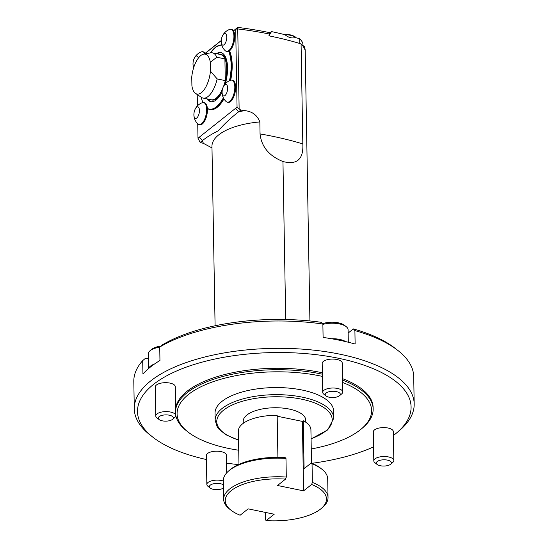 <?xml version="1.0" encoding="UTF-8"?>
<svg xmlns="http://www.w3.org/2000/svg" width="548" height="548" viewBox="0 0 548 548"><rect width="100%" height="100%" fill="white"/><g stroke="black" fill="none" stroke-linecap="round" stroke-linejoin="round"><path stroke-width="0.82" d="M302.825 143.953A210.884 87.454 179 0 0 260.053 133.918C261.451 146.734 269.089 155.94 282.96 161.53C296.968 165.154 303.592 159.297 302.825 143.953L301.078 43.895A210.884 87.454 179 0 0 268.856 35.825L269.904 34.12A210.884 87.454 179 0 0 237.736 28.934L237.537 27.585L235.695 29.16L237.058 107.155L240.771 110.107L238.558 111.867C231.092 117.662 224.331 123.985 218.268 130.821C212.24 133.76 206.939 137.034 202.363 140.644L200.15 142.405L197.986 138.219L197.732 123.779M301.078 43.895A55.992 23.222 -1 0 1 304.626 49.231L304.27 46.491L303.119 45.655M229.489 50.834A32.949 14.262 101.6 0 1 230.687 80.22M223.968 98.893A32.949 14.262 101.6 0 1 218.248 106.435A32.949 14.262 101.6 0 1 210.083 109.586L209.452 109.456A32.949 14.262 -78.4 0 0 217.611 106.305A32.949 14.262 -78.4 0 0 223.605 98.27M197.986 138.219L237.058 107.155M239.127 108.374L237.736 28.934A55.992 23.222 179 0 0 235.695 29.16L233.517 30.894M221.234 40.662L205.315 53.314M197.424 105.88L197.225 94.551M205.26 53.231L221.241 40.531M233.462 30.811L237.75 27.4A207.617 86.098 -1 0 1 269.527 32.613L269.904 34.12M260.053 133.918L259.841 121.93C257.259 115.183 252.217 111.415 244.723 110.621A210.884 87.454 179 0 0 240.771 110.107M211.987 147.926L203.5 143.398A210.884 87.454 -1 0 1 200.15 142.405M282.96 161.53L285.714 319.498M309.915 320.957L305.195 50.526A55.992 23.222 179 0 0 304.27 46.491M199.424 137.075L202.363 140.644A67.644 28.051 -1 0 0 203.5 143.398M235.619 108.299L238.558 111.867A67.644 28.051 -1 0 1 244.723 110.621M377.161 464.471L374.935 462.724A10.015 4.151 -1 0 1 373.798 460.854A10.015 4.151 -1 0 1 383.744 456.525A10.015 4.151 -1 0 1 393.834 460.505A10.015 4.151 -1 0 1 392.765 462.416L390.594 464.238A7.549 3.13 179 0 0 383.799 459.799A7.549 3.13 179 0 0 377.161 464.471A7.549 3.13 179 0 0 378.031 464.999A7.549 3.13 179 0 0 390.594 464.238M373.798 460.854L373.298 431.927A10.015 4.151 -1 0 1 388.011 428.015A10.015 4.151 -1 0 1 393.327 431.577L393.834 460.505M159.119 419.563L156.892 417.816A10.015 4.151 -1 0 1 155.755 415.946A10.015 4.151 -1 0 1 165.702 411.617A10.015 4.151 -1 0 1 175.785 415.596A10.015 4.151 -1 0 1 174.723 417.508L172.552 419.33A7.549 3.13 179 0 0 165.756 414.891A7.549 3.13 179 0 0 159.119 419.563A7.549 3.13 179 0 0 159.989 420.09A7.549 3.13 179 0 0 172.552 419.33M155.755 415.946L155.248 387.018A10.015 4.151 -1 0 1 169.969 383.1A10.015 4.151 -1 0 1 175.285 386.662L175.785 415.596M148.652 368.489A16.447 6.823 -1 0 1 154.454 364.043M159.721 347.213A16.447 6.823 179 0 0 149.994 350.795A16.447 6.823 179 0 0 148.241 353.933L148.494 368.619M149.994 350.795L151.755 349.316A14.447 5.994 -1 0 1 160.893 346.096M326.074 395.957L323.841 394.211A10.015 4.151 -1 0 1 322.71 392.341A10.015 4.151 -1 0 1 332.657 388.011A10.015 4.151 -1 0 1 342.74 391.991A10.015 4.151 -1 0 1 341.671 393.902L339.507 395.725A7.549 3.13 179 0 0 332.711 391.286A7.549 3.13 179 0 0 326.074 395.957A7.549 3.13 179 0 0 326.944 396.485A7.549 3.13 179 0 0 339.507 395.725M322.71 392.341L322.203 363.413A10.015 4.151 -1 0 1 336.924 359.502A10.015 4.151 -1 0 1 342.24 363.064L342.74 391.991M331.369 338.726A16.447 6.823 -1 0 1 344.603 341.014A16.447 6.823 -1 0 1 345.692 341.61M348.309 342.24L348.09 329.752A16.447 6.823 179 0 0 346.226 326.677A16.447 6.823 179 0 0 344.336 325.519A16.447 6.823 179 0 0 322.875 324.395M322.573 323.676A14.447 5.994 -1 0 1 342.753 324.245A14.447 5.994 -1 0 1 344.418 325.265L346.226 326.677M223.406 484.85A7.549 3.13 179 0 0 213.247 483.85A7.549 3.13 179 0 0 210.213 488.076L207.98 486.329A10.015 4.151 -1 0 1 206.849 484.459A10.015 4.151 -1 0 1 212.617 480.582A10.015 4.151 -1 0 1 223.337 481.021M210.213 488.076A7.549 3.13 179 0 0 211.076 488.604A7.549 3.13 179 0 0 223.461 487.987M206.849 484.459L206.343 455.532A10.015 4.151 -1 0 1 221.056 451.614A10.015 4.151 -1 0 1 226.372 455.176L226.68 472.883M206.411 459.539A136.815 56.732 -1 0 1 152.981 437.27L150.125 435.044A139.973 58.047 -1 0 1 134.287 408.856L133.808 381.518A139.973 58.047 -1 0 1 142.699 360.598L142.939 374.031A139.973 58.047 -1 0 1 159.954 360.502L159.721 347.069A139.973 58.047 -1 0 1 322.868 324.005L321.32 322.313A136.815 56.732 -1 0 0 162.489 344.774L159.721 347.069M148.33 358.892L145.467 358.303L142.699 360.598M322.868 324.005L323.101 337.431A139.973 58.047 -1 0 1 339.671 340.294A139.973 58.047 -1 0 1 355.131 344.028L354.899 330.602A139.973 58.047 -1 0 1 397.875 350.453A139.973 58.047 -1 0 1 413.713 376.634L414.192 403.972A139.973 58.047 -1 0 1 399.273 430.694L396.499 433.023A136.815 56.732 -1 0 1 393.396 435.482M354.899 330.602L353.35 328.91L348.144 333.047M353.35 328.91A136.815 56.732 -1 0 1 395.019 348.22L397.875 350.453M134.287 408.856A139.973 58.047 -1 0 1 339.911 354.2A139.973 58.047 -1 0 1 414.192 403.972M152.981 437.27A136.815 56.732 -1 0 1 177.949 370.407A136.815 56.732 -1 0 1 338.479 358.262A136.815 56.732 -1 0 1 396.499 433.023M373.558 446.901A136.815 56.732 -1 0 1 311.983 463.293M238.503 464.581A136.815 56.732 -1 0 1 226.509 463.156M175.655 408.068A98.852 40.99 -1 0 1 320.669 372.421A98.852 40.99 -1 0 1 322.368 372.777M342.507 378.641A98.852 40.99 -1 0 1 373.126 407.568L373.154 409.007A98.852 40.99 -1 0 1 362.618 427.878L361.228 429.043A97.27 40.34 179 0 0 342.575 382.435M322.43 376.414A97.27 40.34 179 0 0 319.977 375.887A97.27 40.34 179 0 0 205.843 384.525A97.27 40.34 179 0 0 188.087 432.064A97.27 40.34 179 0 0 238.723 450.23M311.257 448.963A97.27 40.34 179 0 0 361.228 429.043M302.167 390.046A59.314 24.598 179 0 0 215.035 413.206L215.159 420.309A59.314 24.598 -1 0 1 302.291 397.149A59.314 24.598 -1 0 1 333.766 418.234L333.643 411.137A59.314 24.598 179 0 0 302.167 390.046M175.682 409.507A98.852 40.99 -1 0 1 320.696 373.859A98.852 40.99 -1 0 1 322.395 374.216M342.534 380.079A98.852 40.99 -1 0 1 373.154 409.007M188.087 432.064L186.663 430.947A98.852 40.99 -1 0 1 175.785 415.405M243.264 423.323L243.23 421.254A31.263 12.967 -1 0 1 289.159 409.048A31.263 12.967 -1 0 1 305.75 420.165L305.784 422.227M285.549 479.11A50.615 20.988 179 0 0 235.325 487.884A50.615 20.988 179 0 0 230.989 510.209L229.564 509.092A52.197 21.646 -1 0 1 223.659 499.331A52.197 21.646 -1 0 1 286.303 477.055L285.549 479.11L277.528 485.487L303.599 490.857L311.62 484.48L312.367 482.425A52.197 21.646 -1 0 1 328.033 497.509A52.197 21.646 -1 0 1 322.471 507.469L321.08 508.633A50.615 20.988 179 0 0 311.62 484.48M285.974 458.45A52.197 21.646 179 0 0 228.893 470.753L230.283 469.588A50.615 20.988 -1 0 1 285.172 457.621L285.974 458.45L286.303 477.055M228.893 470.753A52.197 21.646 179 0 0 223.331 480.719L223.659 499.331M238.969 464.362L238.394 431.036A36.271 15.043 -1 0 1 277.172 415.357L277.905 457.368M328.033 497.509L327.704 478.897A52.197 21.646 179 0 0 321.799 469.136A52.197 21.646 179 0 0 312.045 463.814L312.367 482.425M265.259 512.38L265.39 519.778L266.191 520.6L274.212 514.223L248.141 508.852L240.12 515.23A50.615 20.988 179 0 1 230.989 510.209M312.045 463.814L311.243 462.992L304.072 468.691L303.236 420.727A36.271 15.043 -1 0 1 310.921 429.769L311.504 463.101M311.243 462.992A50.615 20.988 -1 0 1 320.375 468.019L321.799 469.136M303.236 420.727L302.386 421.405L277.185 416.213M266.191 520.6A50.615 20.988 179 0 0 321.08 508.633M302.386 421.405L303.599 490.857M207.055 98.893A25.044 10.837 -78.4 0 0 210.768 101.654A25.044 10.837 -78.4 0 0 216.974 99.257A25.044 10.837 -78.4 0 0 222.098 92.064A5.905 2.555 -78.4 0 0 222.098 92.407A5.905 2.555 -78.4 0 0 225.584 94.941A5.905 2.555 -78.4 0 0 227.317 85.872A5.905 2.555 -78.4 0 0 223.05 87.42A5.905 2.555 -78.4 0 0 222.098 92.057A12.727 12.727 0 0 0 226.132 101.551A11.227 4.864 -78.4 0 0 227.269 102.168A11.227 4.864 -78.4 0 0 234.297 92.146A11.227 4.864 -78.4 0 0 231.804 80.166A11.227 4.864 -78.4 0 0 230.509 80.282A12.727 12.727 0 0 0 223.05 87.42M225.324 83.789A25.044 10.837 -78.4 0 0 220.871 52.594A25.044 10.837 -78.4 0 0 216.371 53.663M221.324 52.711A25.044 10.837 -78.4 0 0 217.282 53.848M207.966 99.085A25.044 10.837 -78.4 0 0 211.227 101.723M221.207 41.203A12.727 12.727 0 0 0 225.242 50.704A11.227 4.864 -78.4 0 0 226.386 51.32L227.208 51.491A11.227 4.864 -78.4 0 0 228.639 51.32A11.227 4.864 -78.4 0 0 234.743 36.298A11.227 4.864 -78.4 0 0 231.742 29.489L230.914 29.325A11.227 4.864 -78.4 0 0 229.619 29.434A12.727 12.727 0 0 0 222.166 36.572A5.905 2.555 -78.4 0 0 221.207 41.203A5.905 2.555 -78.4 0 0 223.981 44.799A5.905 2.555 -78.4 0 0 226.749 37.154A5.905 2.555 -78.4 0 0 225.091 33.565A5.905 2.555 -78.4 0 0 222.166 36.572M197.931 123.964A11.227 4.864 -78.4 0 0 199.075 124.588L199.897 124.752A11.227 4.864 -78.4 0 0 205.308 119.765A11.227 4.864 -78.4 0 0 207.37 108.381A11.227 4.864 -78.4 0 0 204.425 102.757L203.603 102.586A11.227 4.864 -78.4 0 0 202.308 102.702A12.727 12.727 0 0 0 194.855 109.84A5.905 2.555 -78.4 0 0 193.896 114.47A5.905 2.555 -78.4 0 0 193.896 114.827A5.905 2.555 -78.4 0 0 197.383 117.361A5.905 2.555 -78.4 0 0 199.116 108.292A5.905 2.555 -78.4 0 0 194.855 109.84M198.397 58.061A5.905 2.555 -78.4 0 0 193.965 58.992A5.905 2.555 -78.4 0 0 193.012 63.623A5.905 2.555 -78.4 0 0 193.869 67.109M204.884 53.91A11.227 4.864 -78.4 0 0 202.719 51.745A11.227 4.864 -78.4 0 0 201.424 51.855A12.727 12.727 0 0 0 193.965 58.992M205.569 53.779A11.227 4.864 -78.4 0 0 203.541 51.909L202.719 51.745M226.386 51.32A11.227 4.864 -78.4 0 0 233.921 36.134A11.227 4.864 -78.4 0 0 230.914 29.325M199.075 124.588A11.227 4.864 -78.4 0 0 206.096 114.566A11.227 4.864 -78.4 0 0 203.603 102.586M227.269 102.168L228.098 102.332A11.227 4.864 -78.4 0 0 235.119 92.317A11.227 4.864 -78.4 0 0 232.626 80.337L231.804 80.166M210.309 62.267L210.459 71.172A20.365 8.816 101.6 0 1 195.554 93.427A20.365 8.816 101.6 0 1 191.91 85.92L191.752 77.015A20.365 8.816 101.6 0 1 203.644 54.142A20.365 8.816 101.6 0 1 210.309 62.267L216.803 57.225A23.091 9.994 101.6 0 0 212.377 52.834L220.474 54.505A23.091 9.994 101.6 0 1 224.906 58.889L225.283 80.604A23.091 9.994 101.6 0 1 223.625 86.207M203.644 54.142L210.596 52.834A23.091 9.994 101.6 0 1 212.377 52.834M225.283 80.604L217.186 78.933A23.091 9.994 101.6 0 1 203.061 98.071A23.091 9.994 101.6 0 1 201.424 97.373L195.554 93.427M217.186 78.933L210.459 71.172M222.55 88.899A23.091 9.994 101.6 0 1 211.158 99.743L203.061 98.071M224.906 58.889L216.803 57.225M210.22 99.544A23.194 10.042 -78.4 0 0 211.138 99.846A23.194 10.042 -78.4 0 0 216.885 97.626A23.194 10.042 -78.4 0 0 222.474 89.194M223.769 85.954A23.194 10.042 -78.4 0 0 220.495 54.403A23.194 10.042 -78.4 0 0 219.543 54.314M220.495 54.403L221.413 54.588A23.194 10.042 101.6 0 1 227.543 66.87M222.098 92.009A23.194 10.042 101.6 0 1 217.796 97.818A23.194 10.042 101.6 0 1 212.049 100.031L211.138 99.846M269.815 32.935L271.5 31.599A210.884 87.454 -1 0 1 284.96 34.702C288.522 37.627 291.995 38.566 295.379 37.517A210.884 87.454 -1 0 1 299.681 38.792A55.992 23.222 -1 0 1 302.695 42.792L303.229 46.491M271.5 31.599L268.897 35.839M299.681 38.792L299.763 43.498M283.021 34.223A13.447 5.576 -1 0 1 296.16 37.744M284.597 34.613A13.447 5.576 -1 0 1 295.591 37.579M215.09 325.779L211.96 146.385A57.732 23.941 -1 0 1 259.841 121.93M311.079 438.701A57.732 23.941 179 0 0 301.571 399.177A57.732 23.941 179 0 0 226.214 408.281A57.732 23.941 179 0 0 238.544 439.969M229.975 80.488A32.949 14.262 -78.4 0 0 229.043 51.122M207.37 108.381A32.633 14.125 -78.4 0 0 217.323 105.969A32.633 14.125 -78.4 0 0 223.372 97.797M229.496 80.693A32.633 14.125 -78.4 0 0 228.639 51.32M221.741 45.059A32.633 14.125 -78.4 0 0 210.446 52.861M201.294 97.284A32.633 14.125 -78.4 0 0 202.842 102.565M333.766 418.234L327.731 429.906L311.086 438.927M238.551 440.195L225.728 434.667L218.816 429.043L217.2 426.851L215.159 420.309M221.666 44.778L216.015 46.765L210.37 52.875M201.232 97.243L202.76 102.579M207.391 108.648L209.452 109.456M193.012 63.623A12.727 12.727 0 0 0 193.643 67.794M193.896 114.47A12.727 12.727 0 0 0 197.931 123.971"/></g></svg>
